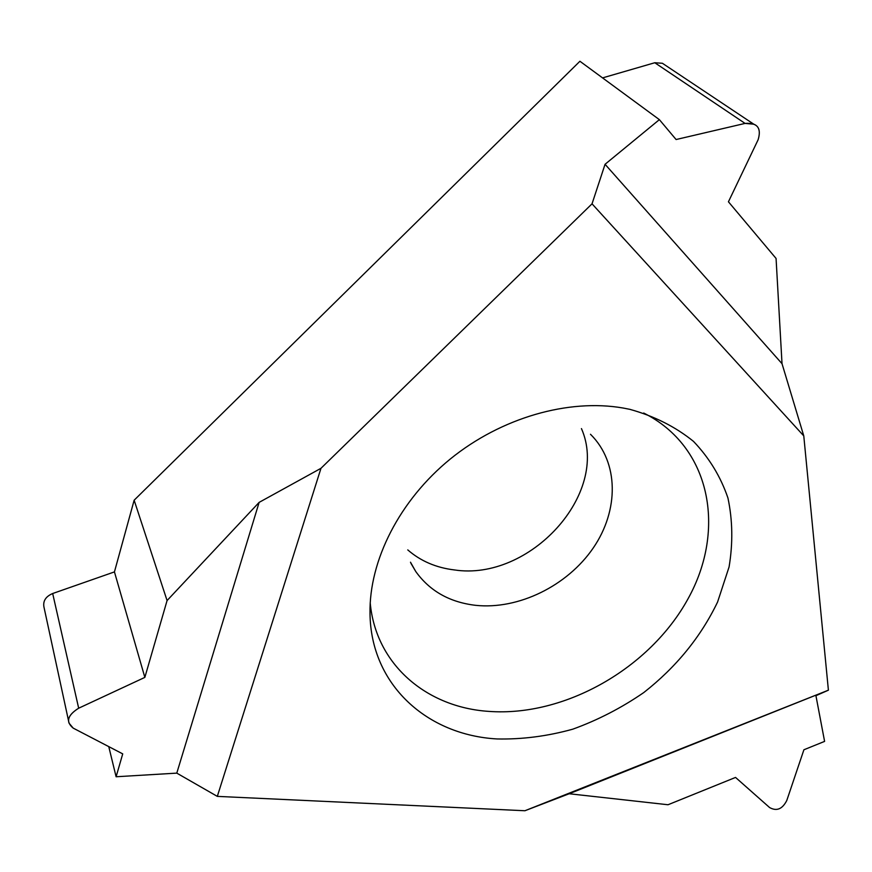 <?xml version="1.0" encoding="UTF-8"?>
<svg xmlns="http://www.w3.org/2000/svg" width="872" height="872" viewBox="0 0 872 872"><rect width="100%" height="100%" fill="white"/><g stroke="black" fill="none" stroke-linecap="round" stroke-linejoin="round"><path stroke-width="1.31" d="M828.4 690.177L524.922 810.742L217.313 796.376L176.787 773.126L217.313 796.376L320.972 468.308L592.034 203.819L803.777 435.902L828.4 690.177L569.176 793.749L668.028 804.747L735.543 777.432L769.573 807.527C776.636 811.516 782.38 809.162 786.806 800.442L803.908 749.767L824.596 741.396L815.93 695.692L828.4 690.177L803.777 435.902L782.021 363.689L776.069 258.45L728.436 201.792L758.128 139.727C760.591 131.421 759.152 126.244 753.779 124.195L745.07 123.41L676.094 139.531L659.374 119.649L605.059 164.285L782.021 363.689L803.777 435.902M497.193 738.955C522.175 739.478 547.354 736.23 572.751 729.188C597.789 720.13 621.453 707.922 643.754 692.575C676.182 667.145 700.794 636.952 717.591 602.007L729.079 566.942C733.025 543.212 732.654 520.246 727.946 498.032C720.697 476.722 709.219 457.844 693.502 441.396C675.517 426.811 654.305 416.129 629.846 409.339L623.088 408.02C568.49 398.515 501.302 417.644 450.388 458.934C399.55 500.321 369.052 560.533 370.011 613.463C370.698 684.793 427.149 735.183 497.193 738.955M524.922 810.742L569.176 793.749L524.922 810.742L217.313 796.376M605.059 164.285L592.034 203.819L605.059 164.285L659.374 119.649L579.924 61.258L134.146 500.212L114.439 571.901L52.68 593.516C45.878 596.426 42.957 600.841 43.894 606.749L68.844 722.212M114.439 571.901L144.85 677.391L167.075 600.557L144.85 677.391L78.676 708.206C70.447 713.383 67.242 718.375 69.052 723.171L73.194 728.12L122.723 753.877L116.107 776.756L176.787 773.126L259.126 502.381L320.972 468.308L259.126 502.381L167.075 600.557L134.146 500.212M176.787 773.126L116.107 776.756L108.76 746.617M664.54 64.702L662.404 63.275L654.796 62.74L602.563 77.891M581.45 428.599C610.149 493.661 529.729 581.569 454.247 569.917C436.087 567.716 420.587 561.045 407.769 549.905M643.699 413.034C710.854 446.497 726.463 529.664 688.041 598.781C650.032 668.192 564.958 717.013 488.832 711.389C426.637 707.377 375.767 664.606 370.208 602.846M659.374 119.649L676.094 139.531L745.07 123.41C757.321 122.538 761.67 127.977 758.128 139.727L728.436 201.792L776.069 258.45L782.021 363.689M815.93 695.692L824.596 741.396L803.908 749.767L786.806 800.442C782.38 809.162 776.636 811.516 769.573 807.527L735.543 777.432L668.028 804.747L569.176 793.749M116.107 776.756L122.723 753.877L73.194 728.12C65.607 721.863 67.427 715.236 78.676 708.206L144.85 677.391M167.075 600.557L259.126 502.381M320.972 468.308L592.034 203.819M745.07 123.41L654.796 62.74M52.68 593.516L78.676 708.206M410.919 563.29L415.77 571.531C429.733 591.02 449.69 602.279 475.622 605.332C518.567 609.877 567.378 585.799 593.211 548.03C619.109 510.338 618.989 462.356 590.486 434.278M662.404 63.275L753.779 124.195M415.77 571.531L410.483 562.2"/></g></svg>

